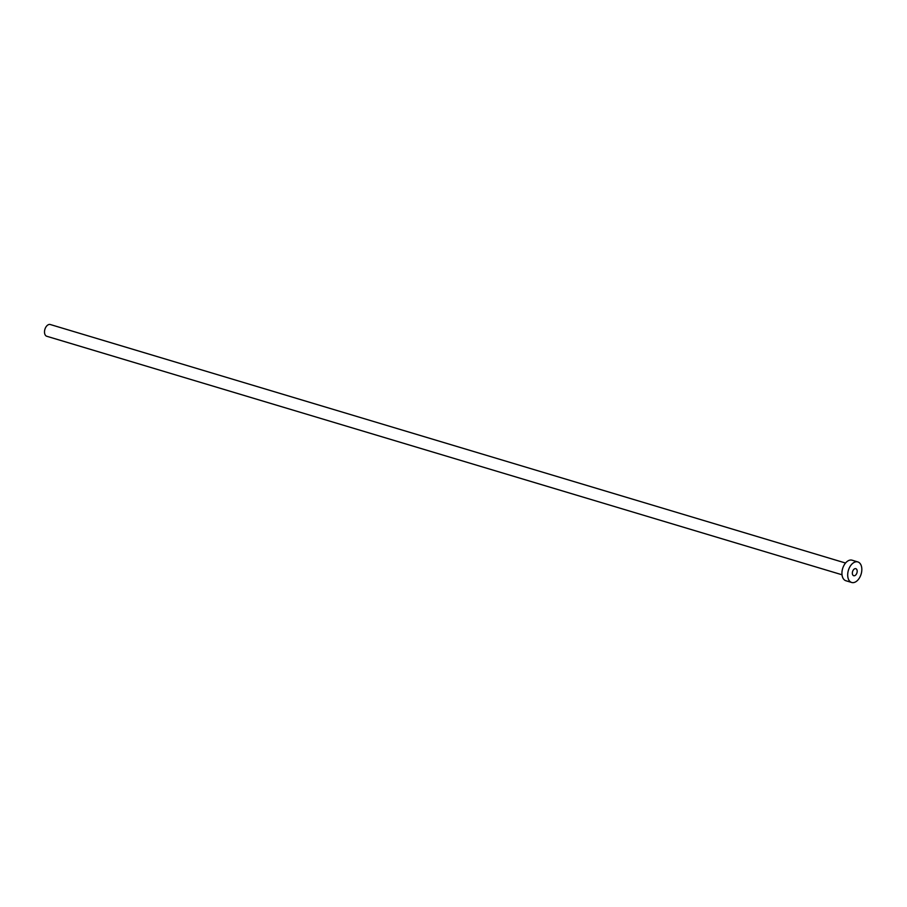 <?xml version="1.0" encoding="UTF-8"?>
<svg xmlns="http://www.w3.org/2000/svg" width="907" height="907" viewBox="0 0 907 907"><rect width="100%" height="100%" fill="white"/><g stroke="black" fill="none" stroke-linecap="round" stroke-linejoin="round"><path stroke-width="1.36" d="M856.673 573.575A3.673 2.279 106.7 0 0 855.823 568.678A3.673 2.279 106.7 0 0 852.852 570.832A3.673 2.279 106.7 0 0 853.702 575.718A3.673 2.279 106.7 0 0 856.673 573.575M842.013 574.777L46.779 336.27A6.134 3.798 -73.3 0 1 45.35 328.107A6.134 3.798 -73.3 0 1 50.304 324.525L845.539 563.032M851.684 582.475L845.925 580.752A10.725 6.644 -73.3 0 1 843.419 566.467A10.725 6.644 -73.3 0 1 852.081 560.197L857.841 561.932A10.725 6.644 -73.3 0 1 860.346 576.206A10.725 6.644 -73.3 0 1 851.684 582.475A10.725 6.644 -73.3 0 1 849.179 568.201A10.725 6.644 -73.3 0 1 857.841 561.932"/></g></svg>
